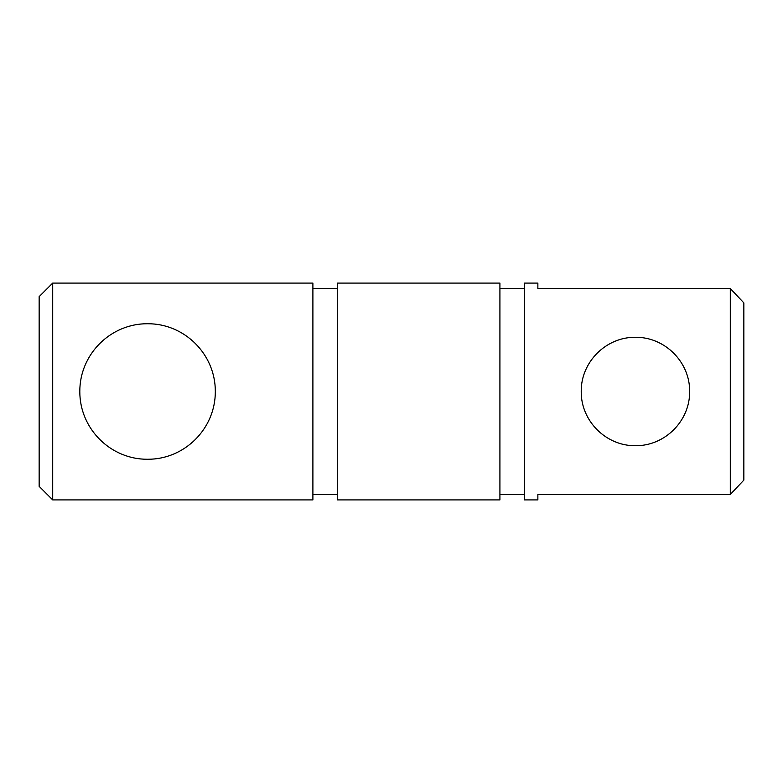 <?xml version="1.0" encoding="UTF-8"?>
<svg xmlns="http://www.w3.org/2000/svg" width="783" height="783" viewBox="0 0 783 783"><rect width="100%" height="100%" fill="white"/><g stroke="black" fill="none" stroke-linecap="round" stroke-linejoin="round"><path stroke-width="1.17" d="M537.862 288.516L537.862 283.084L524.307 283.084L524.307 499.916L537.862 499.916L537.862 494.484L730.294 494.484L743.85 480.106L743.85 302.894L730.294 288.516L537.862 288.516M730.294 288.516L730.294 494.484M39.15 296.64L39.15 486.36L52.706 499.916L52.706 283.084L39.15 296.64M52.706 499.916L312.897 499.916L312.897 283.084L52.706 283.084M215.325 391.5C215.442 428.878 184.455 459.504 147.566 459.259C110.677 459.504 79.69 428.878 79.807 391.5C79.69 354.122 110.677 323.496 147.566 323.741C184.455 323.496 215.442 354.122 215.325 391.5M689.647 391.5C690.009 420.97 664.777 446.104 635.434 445.703C606.101 446.104 580.869 420.97 581.231 391.5C580.869 362.03 606.101 336.896 635.434 337.297C664.777 336.896 690.009 362.03 689.647 391.5M499.916 499.916L499.916 283.084L337.297 283.084L337.297 499.916L499.916 499.916M524.307 288.506L499.916 288.506M524.307 494.494L499.916 494.494M337.297 288.506L312.897 288.506M337.297 494.494L312.897 494.494"/></g></svg>
